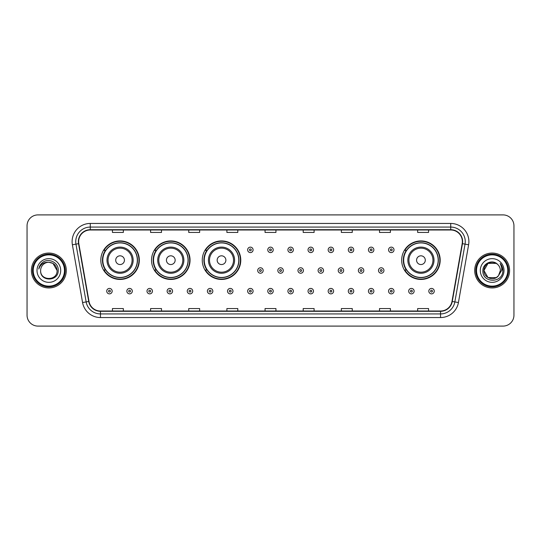<?xml version="1.0" encoding="UTF-8"?>
<svg xmlns="http://www.w3.org/2000/svg" width="541" height="541" viewBox="0 0 541 541"><rect width="100%" height="100%" fill="white"/><g stroke="black" fill="none" stroke-linecap="round" stroke-linejoin="round"><path stroke-width="0.81" d="M401.672 260.18A19.26 19.26 0 0 0 420.932 279.44A19.26 19.26 0 0 0 440.191 260.18A19.26 19.26 0 0 0 420.932 240.921A19.26 19.26 0 0 0 401.672 260.18M202.26 260.18A19.26 19.26 0 0 0 221.519 279.44A19.26 19.26 0 0 0 240.779 260.18A19.26 19.26 0 0 0 221.519 240.921A19.26 19.26 0 0 0 202.26 260.18M151.534 260.18A19.26 19.26 0 0 0 170.794 279.44A19.26 19.26 0 0 0 190.053 260.18A19.26 19.26 0 0 0 170.794 240.921A19.26 19.26 0 0 0 151.534 260.18M100.809 260.18A19.26 19.26 0 0 0 120.068 279.44A19.26 19.26 0 0 0 139.328 260.18A19.26 19.26 0 0 0 120.068 240.921A19.26 19.26 0 0 0 100.809 260.18M105.427 269.993A17.623 17.623 0 0 1 105.427 250.368M156.153 269.993A17.623 17.623 0 0 1 156.153 250.368M206.878 269.993A17.623 17.623 0 0 1 206.878 250.368M406.291 269.993A17.623 17.623 0 0 1 406.291 250.368M27.05 225.807L27.05 315.193A10.901 10.901 0 0 0 37.951 326.095L503.049 326.095A10.901 10.901 0 0 0 513.95 315.193L513.95 225.807A10.901 10.901 0 0 0 503.049 214.905L37.951 214.905A10.901 10.901 0 0 0 27.05 225.807L27.05 315.193M31.412 270.5A17.44 17.44 0 0 0 48.852 287.94A17.44 17.44 0 0 0 66.293 270.5A17.44 17.44 0 0 0 48.852 253.06A17.44 17.44 0 0 0 31.412 270.5A17.44 17.44 0 0 0 48.852 287.94A17.44 17.44 0 0 0 66.293 270.5A17.44 17.44 0 0 0 48.852 253.06A17.44 17.44 0 0 0 31.412 270.5M474.707 270.5A17.44 17.44 0 0 0 492.148 287.94A17.44 17.44 0 0 0 509.588 270.5A17.44 17.44 0 0 0 492.148 253.06A17.44 17.44 0 0 0 474.707 270.5A17.44 17.44 0 0 0 492.148 287.94A17.44 17.44 0 0 0 509.588 270.5A17.44 17.44 0 0 0 492.148 253.06A17.44 17.44 0 0 0 474.707 270.5M78.648 241.611A11.625 11.625 0 0 1 90.273 229.986L450.727 229.986A11.625 11.625 0 0 1 462.176 243.633L451.992 301.405A11.625 11.625 0 0 1 440.536 311.014L100.464 311.014A11.625 11.625 0 0 1 89.008 301.405L78.824 243.633A11.625 11.625 0 0 1 78.648 241.611M78.357 241.611A11.916 11.916 0 0 0 78.54 243.68L88.724 301.459A11.916 11.916 0 0 0 100.464 311.305L440.536 311.305A11.916 11.916 0 0 0 452.276 301.459L462.46 243.68A11.916 11.916 0 0 0 450.727 229.695L90.273 229.695A11.916 11.916 0 0 0 78.357 241.611M72.386 244.769A18.171 18.171 0 0 1 90.273 223.447L450.727 223.447A18.171 18.171 0 0 1 468.614 244.769L458.43 302.541A18.171 18.171 0 0 1 440.536 317.553L100.464 317.553A18.171 18.171 0 0 1 82.57 302.541L72.386 244.769L75.963 244.14A14.533 14.533 0 0 1 90.273 227.078L450.727 227.078A14.533 14.533 0 0 1 465.037 244.14L454.853 301.912A14.533 14.533 0 0 1 440.536 313.922L100.464 313.922A14.533 14.533 0 0 1 86.147 301.912L75.963 244.14A14.533 14.533 0 0 1 75.74 241.611M503.049 214.905L37.951 214.905M37.951 326.095L503.049 326.095M513.95 315.193L513.95 225.807M265.049 229.986L265.049 232.447L275.951 232.447L275.951 229.986M226.895 229.986L226.895 232.447L237.797 232.447L237.797 229.986M188.741 229.986L188.741 232.447L199.643 232.447L199.643 229.986M150.594 229.986L150.594 232.447L161.495 232.447L161.495 229.986M112.44 229.986L112.44 232.447L123.341 232.447L123.341 229.986M303.203 229.986L303.203 232.447L314.105 232.447L314.105 229.986M341.357 229.986L341.357 232.447L352.259 232.447L352.259 229.986M379.505 229.986L379.505 232.447L390.406 232.447L390.406 229.986M417.659 229.986L417.659 232.447L428.56 232.447L428.56 229.986M275.951 311.014L275.951 308.553L265.049 308.553L265.049 311.014M237.797 311.014L237.797 308.553L226.895 308.553L226.895 311.014M199.643 311.014L199.643 308.553L188.741 308.553L188.741 311.014M161.495 311.014L161.495 308.553L150.594 308.553L150.594 311.014M123.341 311.014L123.341 308.553L112.44 308.553L112.44 311.014M314.105 311.014L314.105 308.553L303.203 308.553L303.203 311.014M352.259 311.014L352.259 308.553L341.357 308.553L341.357 311.014M390.406 311.014L390.406 308.553L379.505 308.553L379.505 311.014M428.56 311.014L428.56 308.553L417.659 308.553L417.659 311.014M64.474 270.5A15.621 15.621 0 0 0 48.852 254.879A15.621 15.621 0 0 0 33.224 270.5A15.621 15.621 0 0 0 48.852 286.121A15.621 15.621 0 0 0 64.474 270.5M65.204 270.5A16.352 16.352 0 0 0 48.852 254.148A16.352 16.352 0 0 0 32.501 270.5A16.352 16.352 0 0 0 48.852 286.852A16.352 16.352 0 0 0 65.204 270.5M48.852 262.284L52.957 263.386L57.069 270.5C56.575 265.509 53.843 262.77 48.852 262.284L52.957 263.386L57.069 270.5L52.957 263.386L48.852 262.284L52.957 263.386L57.069 270.5L52.957 263.386L48.852 262.284L52.957 263.386L57.069 270.5C57.569 281.097 40.135 281.097 40.636 270.5C39.872 281.983 58.584 281.719 58.218 270.5C58.854 262.642 48.649 257.557 42.611 262.459C40.474 264.17 39.195 266.368 38.776 269.06C40.467 264.245 43.821 261.986 48.852 262.284L52.957 263.386L57.069 270.5C57.569 281.097 40.135 281.097 40.636 270.5C40.135 281.097 57.569 281.097 57.069 270.5C57.569 281.097 40.135 281.097 40.636 270.5C40.135 281.097 57.569 281.097 57.069 270.5C57.569 281.097 40.135 281.097 40.636 270.5A8.216 8.216 0 0 1 48.852 262.284L52.957 263.386L57.069 270.5A8.216 8.216 0 0 0 57.062 270.202M37.004 270.5A11.848 11.848 0 0 0 48.852 282.348A11.848 11.848 0 0 0 60.7 270.5A11.848 11.848 0 0 0 48.852 258.652A11.848 11.848 0 0 0 37.004 270.5M124.43 260.18A4.362 4.362 0 0 0 120.068 255.819A4.362 4.362 0 0 0 115.706 260.18A4.362 4.362 0 0 0 120.068 264.542A4.362 4.362 0 0 0 124.43 260.18M133.154 260.18A13.079 13.079 0 0 0 120.068 247.102A13.079 13.079 0 0 0 106.99 260.18A13.079 13.079 0 0 0 120.068 273.259A13.079 13.079 0 0 0 133.154 260.18A13.079 13.079 0 0 1 120.068 273.259A13.079 13.079 0 0 1 106.99 260.18M137.326 260.18A17.258 17.258 0 0 0 120.068 242.923A17.258 17.258 0 0 0 102.81 260.18A17.258 17.258 0 0 0 120.068 277.438A17.258 17.258 0 0 0 137.326 260.18M138.963 260.18A18.894 18.894 0 0 1 103.919 269.993L105.671 269.993A17.42 17.42 0 0 0 137.488 260.221A17.42 17.42 0 0 0 105.671 250.368L103.919 250.368A18.894 18.894 0 0 1 138.963 260.18M175.156 260.18A4.362 4.362 0 0 0 170.794 255.819A4.362 4.362 0 0 0 166.432 260.18A4.362 4.362 0 0 0 170.794 264.542A4.362 4.362 0 0 0 175.156 260.18M183.872 260.18A13.079 13.079 0 0 0 170.794 247.102A13.079 13.079 0 0 0 157.715 260.18A13.079 13.079 0 0 0 170.794 273.259A13.079 13.079 0 0 0 183.872 260.18A13.079 13.079 0 0 1 170.794 273.259A13.079 13.079 0 0 1 157.715 260.18M188.052 260.18A17.258 17.258 0 0 0 170.794 242.923A17.258 17.258 0 0 0 153.536 260.18A17.258 17.258 0 0 0 170.794 277.438A17.258 17.258 0 0 0 188.052 260.18M189.688 260.18A18.894 18.894 0 0 1 154.645 269.993L156.396 269.993A17.42 17.42 0 0 0 188.214 260.221A17.42 17.42 0 0 0 156.396 250.368L154.645 250.368A18.894 18.894 0 0 1 189.688 260.18M225.881 260.18A4.362 4.362 0 0 0 221.519 255.819A4.362 4.362 0 0 0 217.157 260.18A4.362 4.362 0 0 0 221.519 264.542A4.362 4.362 0 0 0 225.881 260.18M234.598 260.18A13.079 13.079 0 0 0 221.519 247.102A13.079 13.079 0 0 0 208.441 260.18A13.079 13.079 0 0 0 221.519 273.259A13.079 13.079 0 0 0 234.598 260.18A13.079 13.079 0 0 1 221.519 273.259A13.079 13.079 0 0 1 208.441 260.18M238.777 260.18A17.258 17.258 0 0 0 221.519 242.923A17.258 17.258 0 0 0 204.261 260.18A17.258 17.258 0 0 0 221.519 277.438A17.258 17.258 0 0 0 238.777 260.18M240.414 260.18A18.894 18.894 0 0 1 205.37 269.993L207.122 269.993A17.42 17.42 0 0 0 238.939 260.221A17.42 17.42 0 0 0 207.122 250.368L205.37 250.368A18.894 18.894 0 0 1 240.414 260.18M425.294 260.18A4.362 4.362 0 0 0 420.932 255.819A4.362 4.362 0 0 0 416.57 260.18A4.362 4.362 0 0 0 420.932 264.542A4.362 4.362 0 0 0 425.294 260.18M434.01 260.18A13.079 13.079 0 0 0 420.932 247.102A13.079 13.079 0 0 0 407.846 260.18A13.079 13.079 0 0 0 420.932 273.259A13.079 13.079 0 0 0 434.01 260.18A13.079 13.079 0 0 1 420.932 273.259A13.079 13.079 0 0 1 407.846 260.18M438.19 260.18A17.258 17.258 0 0 0 420.932 242.923A17.258 17.258 0 0 0 403.674 260.18A17.258 17.258 0 0 0 420.932 277.438A17.258 17.258 0 0 0 438.19 260.18M439.826 260.18A18.894 18.894 0 0 1 404.783 269.993L406.534 269.993A17.42 17.42 0 0 0 438.352 260.221A17.42 17.42 0 0 0 406.534 250.368L404.783 250.368A18.894 18.894 0 0 1 439.826 260.18M496.253 277.614A8.216 8.216 0 0 0 498.471 275.741L496.253 277.614L488.043 277.614L483.931 270.5L488.043 263.386L496.253 263.386L497.531 264.292C492.486 259.011 482.782 263.366 482.876 270.5C481.95 283.18 502.508 283.511 502.846 271.115L502.86 270.5C502.832 267.809 501.933 265.442 500.168 263.399C501.514 265.604 501.98 267.971 501.588 270.5L498.308 275.937C493.865 281.631 483.512 277.804 483.931 270.5L488.043 277.614L496.253 277.614L498.471 275.741L496.631 277.384M507.776 270.5A15.621 15.621 0 0 0 492.148 254.879A15.621 15.621 0 0 0 476.526 270.5A15.621 15.621 0 0 0 492.148 286.121A15.621 15.621 0 0 0 507.776 270.5M508.499 270.5A16.352 16.352 0 0 0 492.148 254.148A16.352 16.352 0 0 0 475.796 270.5A16.352 16.352 0 0 0 492.148 286.852A16.352 16.352 0 0 0 508.499 270.5M498.471 275.741L500.364 270.5C500.317 268.025 499.37 265.956 497.531 264.292M480.3 270.5A11.848 11.848 0 0 0 492.148 282.348A11.848 11.848 0 0 0 503.996 270.5A11.848 11.848 0 0 0 492.148 258.652A11.848 11.848 0 0 0 480.3 270.5M496.253 263.386A8.216 8.216 0 0 0 483.931 270.5M500.249 263.494L502.853 270.811M500.168 263.399L502.312 267.112M253.093 249.861A2.725 2.725 0 0 1 250.368 252.586A2.725 2.725 0 0 1 247.643 249.861A2.725 2.725 0 0 1 250.368 247.136A2.725 2.725 0 0 1 253.093 249.861A2.725 2.725 0 0 0 250.368 247.136A2.725 2.725 0 0 0 247.643 249.861M273.225 249.861A2.725 2.725 0 0 1 270.5 252.586A2.725 2.725 0 0 1 267.775 249.861A2.725 2.725 0 0 1 270.5 247.136A2.725 2.725 0 0 1 273.225 249.861A2.725 2.725 0 0 0 270.5 247.136A2.725 2.725 0 0 0 267.775 249.861M293.357 249.861A2.725 2.725 0 0 1 290.632 252.586A2.725 2.725 0 0 1 287.907 249.861A2.725 2.725 0 0 1 290.632 247.136A2.725 2.725 0 0 1 293.357 249.861A2.725 2.725 0 0 0 290.632 247.136A2.725 2.725 0 0 0 287.907 249.861M313.482 249.861A2.725 2.725 0 0 1 310.757 252.586A2.725 2.725 0 0 1 308.032 249.861A2.725 2.725 0 0 1 310.757 247.136A2.725 2.725 0 0 1 313.482 249.861A2.725 2.725 0 0 0 310.757 247.136A2.725 2.725 0 0 0 308.032 249.861M333.614 249.861A2.725 2.725 0 0 1 330.889 252.586A2.725 2.725 0 0 1 328.164 249.861A2.725 2.725 0 0 1 330.889 247.136A2.725 2.725 0 0 1 333.614 249.861A2.725 2.725 0 0 0 330.889 247.136A2.725 2.725 0 0 0 328.164 249.861M353.746 249.861A2.725 2.725 0 0 1 351.021 252.586A2.725 2.725 0 0 1 348.296 249.861A2.725 2.725 0 0 1 351.021 247.136A2.725 2.725 0 0 1 353.746 249.861A2.725 2.725 0 0 0 351.021 247.136A2.725 2.725 0 0 0 348.296 249.861M373.878 249.861A2.725 2.725 0 0 1 371.153 252.586A2.725 2.725 0 0 1 368.428 249.861A2.725 2.725 0 0 1 371.153 247.136A2.725 2.725 0 0 1 373.878 249.861A2.725 2.725 0 0 0 371.153 247.136A2.725 2.725 0 0 0 368.428 249.861M394.004 249.861A2.725 2.725 0 0 1 391.278 252.586A2.725 2.725 0 0 1 388.553 249.861A2.725 2.725 0 0 1 391.278 247.136A2.725 2.725 0 0 1 394.004 249.861A2.725 2.725 0 0 0 391.278 247.136A2.725 2.725 0 0 0 388.553 249.861M257.712 270.5A2.725 2.725 0 0 1 260.437 267.775A2.725 2.725 0 0 1 263.163 270.5A2.725 2.725 0 0 1 260.437 273.225A2.725 2.725 0 0 1 257.712 270.5A2.725 2.725 0 0 0 260.437 273.225A2.725 2.725 0 0 0 263.163 270.5M277.837 270.5A2.725 2.725 0 0 1 280.563 267.775A2.725 2.725 0 0 1 283.288 270.5A2.725 2.725 0 0 1 280.563 273.225A2.725 2.725 0 0 1 277.837 270.5A2.725 2.725 0 0 0 280.563 273.225A2.725 2.725 0 0 0 283.288 270.5M297.969 270.5A2.725 2.725 0 0 1 300.695 267.775A2.725 2.725 0 0 1 303.42 270.5A2.725 2.725 0 0 1 300.695 273.225A2.725 2.725 0 0 1 297.969 270.5A2.725 2.725 0 0 0 300.695 273.225A2.725 2.725 0 0 0 303.42 270.5M318.101 270.5A2.725 2.725 0 0 1 320.827 267.775A2.725 2.725 0 0 1 323.552 270.5A2.725 2.725 0 0 1 320.827 273.225A2.725 2.725 0 0 1 318.101 270.5A2.725 2.725 0 0 0 320.827 273.225A2.725 2.725 0 0 0 323.552 270.5M338.233 270.5A2.725 2.725 0 0 1 340.958 267.775A2.725 2.725 0 0 1 343.677 270.5A2.725 2.725 0 0 1 340.958 273.225A2.725 2.725 0 0 1 338.233 270.5A2.725 2.725 0 0 0 340.958 273.225A2.725 2.725 0 0 0 343.677 270.5M358.358 270.5A2.725 2.725 0 0 1 361.084 267.775A2.725 2.725 0 0 1 363.809 270.5A2.725 2.725 0 0 1 361.084 273.225A2.725 2.725 0 0 1 358.358 270.5A2.725 2.725 0 0 0 361.084 273.225A2.725 2.725 0 0 0 363.809 270.5M378.49 270.5A2.725 2.725 0 0 1 381.216 267.775A2.725 2.725 0 0 1 383.941 270.5A2.725 2.725 0 0 1 381.216 273.225A2.725 2.725 0 0 1 378.49 270.5A2.725 2.725 0 0 0 381.216 273.225A2.725 2.725 0 0 0 383.941 270.5M106.733 291.139A2.725 2.725 0 0 1 109.458 288.414A2.725 2.725 0 0 1 112.183 291.139A2.725 2.725 0 0 1 109.458 293.864A2.725 2.725 0 0 1 106.733 291.139A2.725 2.725 0 0 0 109.458 293.864A2.725 2.725 0 0 0 112.183 291.139M126.864 291.139A2.725 2.725 0 0 1 129.59 288.414A2.725 2.725 0 0 1 132.315 291.139A2.725 2.725 0 0 1 129.59 293.864A2.725 2.725 0 0 1 126.864 291.139A2.725 2.725 0 0 0 129.59 293.864A2.725 2.725 0 0 0 132.315 291.139M146.996 291.139A2.725 2.725 0 0 1 149.722 288.414A2.725 2.725 0 0 1 152.447 291.139A2.725 2.725 0 0 1 149.722 293.864A2.725 2.725 0 0 1 146.996 291.139A2.725 2.725 0 0 0 149.722 293.864A2.725 2.725 0 0 0 152.447 291.139M167.122 291.139A2.725 2.725 0 0 1 169.847 288.414A2.725 2.725 0 0 1 172.572 291.139A2.725 2.725 0 0 1 169.847 293.864A2.725 2.725 0 0 1 167.122 291.139A2.725 2.725 0 0 0 169.847 293.864A2.725 2.725 0 0 0 172.572 291.139M187.254 291.139A2.725 2.725 0 0 1 189.979 288.414A2.725 2.725 0 0 1 192.704 291.139A2.725 2.725 0 0 1 189.979 293.864A2.725 2.725 0 0 1 187.254 291.139A2.725 2.725 0 0 0 189.979 293.864A2.725 2.725 0 0 0 192.704 291.139M207.386 291.139A2.725 2.725 0 0 1 210.111 288.414A2.725 2.725 0 0 1 212.836 291.139A2.725 2.725 0 0 1 210.111 293.864A2.725 2.725 0 0 1 207.386 291.139A2.725 2.725 0 0 0 210.111 293.864A2.725 2.725 0 0 0 212.836 291.139M227.518 291.139A2.725 2.725 0 0 1 230.243 288.414A2.725 2.725 0 0 1 232.968 291.139A2.725 2.725 0 0 1 230.243 293.864A2.725 2.725 0 0 1 227.518 291.139A2.725 2.725 0 0 0 230.243 293.864A2.725 2.725 0 0 0 232.968 291.139M247.643 291.139A2.725 2.725 0 0 1 250.368 288.414A2.725 2.725 0 0 1 253.093 291.139A2.725 2.725 0 0 1 250.368 293.864A2.725 2.725 0 0 1 247.643 291.139A2.725 2.725 0 0 0 250.368 293.864A2.725 2.725 0 0 0 253.093 291.139M267.775 291.139A2.725 2.725 0 0 1 270.5 288.414A2.725 2.725 0 0 1 273.225 291.139A2.725 2.725 0 0 1 270.5 293.864A2.725 2.725 0 0 1 267.775 291.139A2.725 2.725 0 0 0 270.5 293.864A2.725 2.725 0 0 0 273.225 291.139M287.907 291.139A2.725 2.725 0 0 1 290.632 288.414A2.725 2.725 0 0 1 293.357 291.139A2.725 2.725 0 0 1 290.632 293.864A2.725 2.725 0 0 1 287.907 291.139A2.725 2.725 0 0 0 290.632 293.864A2.725 2.725 0 0 0 293.357 291.139M308.032 291.139A2.725 2.725 0 0 1 310.757 288.414A2.725 2.725 0 0 1 313.482 291.139A2.725 2.725 0 0 1 310.757 293.864A2.725 2.725 0 0 1 308.032 291.139A2.725 2.725 0 0 0 310.757 293.864A2.725 2.725 0 0 0 313.482 291.139M328.164 291.139A2.725 2.725 0 0 1 330.889 288.414A2.725 2.725 0 0 1 333.614 291.139A2.725 2.725 0 0 1 330.889 293.864A2.725 2.725 0 0 1 328.164 291.139A2.725 2.725 0 0 0 330.889 293.864A2.725 2.725 0 0 0 333.614 291.139M348.296 291.139A2.725 2.725 0 0 1 351.021 288.414A2.725 2.725 0 0 1 353.746 291.139A2.725 2.725 0 0 1 351.021 293.864A2.725 2.725 0 0 1 348.296 291.139A2.725 2.725 0 0 0 351.021 293.864A2.725 2.725 0 0 0 353.746 291.139M368.428 291.139A2.725 2.725 0 0 1 371.153 288.414A2.725 2.725 0 0 1 373.878 291.139A2.725 2.725 0 0 1 371.153 293.864A2.725 2.725 0 0 1 368.428 291.139A2.725 2.725 0 0 0 371.153 293.864A2.725 2.725 0 0 0 373.878 291.139M388.553 291.139A2.725 2.725 0 0 1 391.278 288.414A2.725 2.725 0 0 1 394.004 291.139A2.725 2.725 0 0 1 391.278 293.864A2.725 2.725 0 0 1 388.553 291.139A2.725 2.725 0 0 0 391.278 293.864A2.725 2.725 0 0 0 394.004 291.139M408.685 291.139A2.725 2.725 0 0 1 411.41 288.414A2.725 2.725 0 0 1 414.135 291.139A2.725 2.725 0 0 1 411.41 293.864A2.725 2.725 0 0 1 408.685 291.139A2.725 2.725 0 0 0 411.41 293.864A2.725 2.725 0 0 0 414.135 291.139M428.817 291.139A2.725 2.725 0 0 1 431.542 288.414A2.725 2.725 0 0 1 434.267 291.139A2.725 2.725 0 0 1 431.542 293.864A2.725 2.725 0 0 1 428.817 291.139A2.725 2.725 0 0 0 431.542 293.864A2.725 2.725 0 0 0 434.267 291.139M450.727 223.447L450.727 229.695M75.963 244.14L78.54 243.68M100.464 317.553L100.464 311.305M440.536 311.305L440.536 317.553M452.276 301.459L458.43 302.541M82.57 302.541L88.724 301.459M462.46 243.68L468.614 244.769M90.273 223.447L90.273 229.695M132.085 260.18A12.017 12.017 0 0 0 120.068 248.163A12.017 12.017 0 0 0 108.051 260.18A12.017 12.017 0 0 0 120.068 272.197A12.017 12.017 0 0 0 132.085 260.18M182.811 260.18A12.017 12.017 0 0 0 170.794 248.163A12.017 12.017 0 0 0 158.777 260.18A12.017 12.017 0 0 0 170.794 272.197A12.017 12.017 0 0 0 182.811 260.18M233.536 260.18A12.017 12.017 0 0 0 221.519 248.163A12.017 12.017 0 0 0 209.502 260.18A12.017 12.017 0 0 0 221.519 272.197A12.017 12.017 0 0 0 233.536 260.18M432.949 260.18A12.017 12.017 0 0 0 420.932 248.163A12.017 12.017 0 0 0 408.915 260.18A12.017 12.017 0 0 0 420.932 272.197A12.017 12.017 0 0 0 432.949 260.18M249.462 249.861A0.906 0.906 0 0 0 250.368 250.767A0.906 0.906 0 0 0 251.281 249.861A0.906 0.906 0 0 0 250.368 248.955A0.906 0.906 0 0 0 249.462 249.861M269.594 249.861A0.906 0.906 0 0 0 270.5 250.767A0.906 0.906 0 0 0 271.406 249.861A0.906 0.906 0 0 0 270.5 248.955A0.906 0.906 0 0 0 269.594 249.861M289.719 249.861A0.906 0.906 0 0 0 290.632 250.767A0.906 0.906 0 0 0 291.538 249.861A0.906 0.906 0 0 0 290.632 248.955A0.906 0.906 0 0 0 289.719 249.861M309.851 249.861A0.906 0.906 0 0 0 310.757 250.767A0.906 0.906 0 0 0 311.67 249.861A0.906 0.906 0 0 0 310.757 248.955A0.906 0.906 0 0 0 309.851 249.861M329.983 249.861A0.906 0.906 0 0 0 330.889 250.767A0.906 0.906 0 0 0 331.795 249.861A0.906 0.906 0 0 0 330.889 248.955A0.906 0.906 0 0 0 329.983 249.861M350.115 249.861A0.906 0.906 0 0 0 351.021 250.767A0.906 0.906 0 0 0 351.927 249.861A0.906 0.906 0 0 0 351.021 248.955A0.906 0.906 0 0 0 350.115 249.861M370.24 249.861A0.906 0.906 0 0 0 371.153 250.767A0.906 0.906 0 0 0 372.059 249.861A0.906 0.906 0 0 0 371.153 248.955A0.906 0.906 0 0 0 370.24 249.861M390.372 249.861A0.906 0.906 0 0 0 391.278 250.767A0.906 0.906 0 0 0 392.191 249.861A0.906 0.906 0 0 0 391.278 248.955A0.906 0.906 0 0 0 390.372 249.861M261.344 270.5A0.906 0.906 0 0 0 260.437 269.594A0.906 0.906 0 0 0 259.524 270.5A0.906 0.906 0 0 0 260.437 271.406A0.906 0.906 0 0 0 261.344 270.5M281.476 270.5A0.906 0.906 0 0 0 280.563 269.594A0.906 0.906 0 0 0 279.656 270.5A0.906 0.906 0 0 0 280.563 271.406A0.906 0.906 0 0 0 281.476 270.5M301.601 270.5A0.906 0.906 0 0 0 300.695 269.594A0.906 0.906 0 0 0 299.788 270.5A0.906 0.906 0 0 0 300.695 271.406A0.906 0.906 0 0 0 301.601 270.5M321.733 270.5A0.906 0.906 0 0 0 320.827 269.594A0.906 0.906 0 0 0 319.914 270.5A0.906 0.906 0 0 0 320.827 271.406A0.906 0.906 0 0 0 321.733 270.5M341.865 270.5A0.906 0.906 0 0 0 340.958 269.594A0.906 0.906 0 0 0 340.046 270.5A0.906 0.906 0 0 0 340.958 271.406A0.906 0.906 0 0 0 341.865 270.5M361.997 270.5A0.906 0.906 0 0 0 361.084 269.594A0.906 0.906 0 0 0 360.178 270.5A0.906 0.906 0 0 0 361.084 271.406A0.906 0.906 0 0 0 361.997 270.5M382.122 270.5A0.906 0.906 0 0 0 381.216 269.594A0.906 0.906 0 0 0 380.309 270.5A0.906 0.906 0 0 0 381.216 271.406A0.906 0.906 0 0 0 382.122 270.5M110.371 291.139A0.906 0.906 0 0 0 109.458 290.233A0.906 0.906 0 0 0 108.552 291.139A0.906 0.906 0 0 0 109.458 292.045A0.906 0.906 0 0 0 110.371 291.139M130.496 291.139A0.906 0.906 0 0 0 129.59 290.233A0.906 0.906 0 0 0 128.684 291.139A0.906 0.906 0 0 0 129.59 292.045A0.906 0.906 0 0 0 130.496 291.139M150.628 291.139A0.906 0.906 0 0 0 149.722 290.233A0.906 0.906 0 0 0 148.809 291.139A0.906 0.906 0 0 0 149.722 292.045A0.906 0.906 0 0 0 150.628 291.139M170.76 291.139A0.906 0.906 0 0 0 169.847 290.233A0.906 0.906 0 0 0 168.941 291.139A0.906 0.906 0 0 0 169.847 292.045A0.906 0.906 0 0 0 170.76 291.139M190.885 291.139A0.906 0.906 0 0 0 189.979 290.233A0.906 0.906 0 0 0 189.073 291.139A0.906 0.906 0 0 0 189.979 292.045A0.906 0.906 0 0 0 190.885 291.139M211.017 291.139A0.906 0.906 0 0 0 210.111 290.233A0.906 0.906 0 0 0 209.205 291.139A0.906 0.906 0 0 0 210.111 292.045A0.906 0.906 0 0 0 211.017 291.139M231.149 291.139A0.906 0.906 0 0 0 230.243 290.233A0.906 0.906 0 0 0 229.33 291.139A0.906 0.906 0 0 0 230.243 292.045A0.906 0.906 0 0 0 231.149 291.139M251.281 291.139A0.906 0.906 0 0 0 250.368 290.233A0.906 0.906 0 0 0 249.462 291.139A0.906 0.906 0 0 0 250.368 292.045A0.906 0.906 0 0 0 251.281 291.139M271.406 291.139A0.906 0.906 0 0 0 270.5 290.233A0.906 0.906 0 0 0 269.594 291.139A0.906 0.906 0 0 0 270.5 292.045A0.906 0.906 0 0 0 271.406 291.139M291.538 291.139A0.906 0.906 0 0 0 290.632 290.233A0.906 0.906 0 0 0 289.719 291.139A0.906 0.906 0 0 0 290.632 292.045A0.906 0.906 0 0 0 291.538 291.139M311.67 291.139A0.906 0.906 0 0 0 310.757 290.233A0.906 0.906 0 0 0 309.851 291.139A0.906 0.906 0 0 0 310.757 292.045A0.906 0.906 0 0 0 311.67 291.139M331.795 291.139A0.906 0.906 0 0 0 330.889 290.233A0.906 0.906 0 0 0 329.983 291.139A0.906 0.906 0 0 0 330.889 292.045A0.906 0.906 0 0 0 331.795 291.139M351.927 291.139A0.906 0.906 0 0 0 351.021 290.233A0.906 0.906 0 0 0 350.115 291.139A0.906 0.906 0 0 0 351.021 292.045A0.906 0.906 0 0 0 351.927 291.139M372.059 291.139A0.906 0.906 0 0 0 371.153 290.233A0.906 0.906 0 0 0 370.24 291.139A0.906 0.906 0 0 0 371.153 292.045A0.906 0.906 0 0 0 372.059 291.139M392.191 291.139A0.906 0.906 0 0 0 391.278 290.233A0.906 0.906 0 0 0 390.372 291.139A0.906 0.906 0 0 0 391.278 292.045A0.906 0.906 0 0 0 392.191 291.139M412.316 291.139A0.906 0.906 0 0 0 411.41 290.233A0.906 0.906 0 0 0 410.504 291.139A0.906 0.906 0 0 0 411.41 292.045A0.906 0.906 0 0 0 412.316 291.139M432.448 291.139A0.906 0.906 0 0 0 431.542 290.233A0.906 0.906 0 0 0 430.629 291.139A0.906 0.906 0 0 0 431.542 292.045A0.906 0.906 0 0 0 432.448 291.139"/></g></svg>
